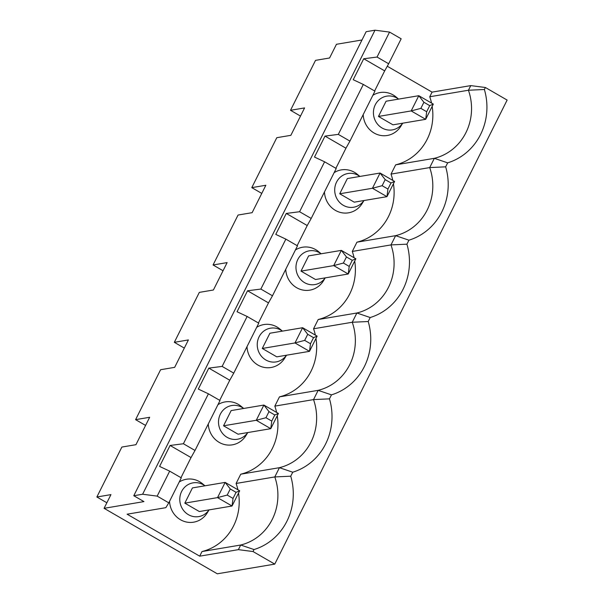<?xml version="1.0" encoding="UTF-8"?>
<svg xmlns="http://www.w3.org/2000/svg" width="604" height="604" viewBox="0 0 604 604"><rect width="100%" height="100%" fill="white"/><g stroke="black" fill="none" stroke-linecap="round" stroke-linejoin="round"><path stroke-width="0.91" d="M253.016 551.543L254.012 549.549L240.702 545.019L202.008 551.543L199.69 556.171L127.104 514.2L165.843 507.67L168.788 502.838L157.176 496.118L142.62 494.238L133.778 495.725L143.941 501.599L104.077 508.319L217.304 573.8L274.76 564.113L253.016 551.543L238.384 549.648L199.69 556.171M431.543 103.073A52.238 49.098 -99.6 0 0 429.746 96.761L468.44 90.238L484.385 89.498L485.389 87.505L507.134 100.075L274.76 564.113M484.385 89.498A59.237 55.681 -99.6 0 1 447.655 162.853L434.344 158.323L395.65 164.847L391.014 174.103A52.238 49.098 -99.6 0 1 392.811 180.407M391.014 174.103L429.708 167.58L445.661 166.832L447.655 162.853M445.661 166.832A59.237 55.681 -99.6 0 1 408.923 240.188L395.62 235.666L356.926 242.189L352.291 251.438A52.238 49.098 -99.6 0 1 354.08 257.749M352.291 251.438L390.984 244.914L406.93 244.175L408.923 240.188M406.93 244.175A59.237 55.681 -99.6 0 1 370.199 317.53L356.889 313L318.195 319.524L313.559 328.78A52.238 49.098 -99.6 0 1 315.356 335.092M313.559 328.78L352.253 322.257L368.206 321.517L370.199 317.53M368.206 321.517A59.237 55.681 -99.6 0 1 331.468 394.865L318.157 390.343L279.463 396.866L274.828 406.122A52.238 49.098 -99.6 0 1 276.624 412.426M274.828 406.122L313.529 399.599L329.474 398.851L331.468 394.865M329.474 398.851A59.237 55.681 -99.6 0 1 292.744 472.207L279.433 467.685L240.739 474.2L236.104 483.457A52.238 49.098 -99.6 0 1 237.901 489.769M236.104 483.457L274.797 476.934L290.743 476.194L292.744 472.207M290.743 476.194A59.237 55.681 -99.6 0 1 254.012 549.549M168.788 502.838L181.291 477.87L169.679 471.15L157.176 496.118M388.659 63.767L384.68 70.872L363.729 58.762L377.047 57.048L388.659 63.767L401.162 38.799L389.55 32.08L374.993 30.2L366.152 31.687L133.778 495.725M374.608 90.978L384.68 70.872M349.927 141.102L374.933 91.166L363.321 84.454L338.316 134.39L349.927 141.102L345.949 148.214L325.005 136.096L314.503 157.063L324.597 161.797L299.592 211.732L311.203 218.444L336.209 168.508L324.597 161.797M335.877 168.32L345.949 148.214M311.203 218.444L307.225 225.549L286.273 213.439L275.779 234.397L285.866 239.131L260.86 289.067L272.472 295.786L297.478 245.851L285.866 239.131M297.153 245.662L307.225 225.549M272.472 295.786L268.493 302.891L247.542 290.773L237.047 311.739L247.134 316.473L222.129 366.409L233.748 373.121L258.754 323.185L247.134 316.473M258.421 322.997L268.493 302.891M233.748 373.121L229.762 380.233L208.818 368.115L198.316 389.074L208.41 393.816L183.405 443.751L195.017 450.463L220.022 400.527L208.41 393.816M219.697 400.339L229.762 380.233M195.017 450.463L191.038 457.568L170.086 445.458L159.592 466.416L169.679 471.15M180.966 477.681L191.038 457.568M387.277 66.236L432.064 92.133L470.758 85.609L485.389 87.505M362 39.977L336.451 44.288L329.588 57.984L315.514 60.362L290.509 110.298L300.498 116.074M238.527 493.083A52.238 49.098 -99.6 0 1 202.008 551.543M277.259 415.741A52.238 49.098 -99.6 0 1 240.739 474.2M315.983 338.399A52.238 49.098 -99.6 0 1 279.463 396.866M354.714 261.064A52.238 49.098 -99.6 0 1 318.195 319.524M393.438 183.722A52.238 49.098 -99.6 0 1 356.926 242.189M432.17 106.387A52.238 49.098 -99.6 0 1 395.65 164.847M429.746 96.761L432.064 92.133M359.893 176.444L357.372 174.352A21.767 20.46 80.4 0 0 334.133 172.661M324.461 191.959A21.767 20.46 80.4 0 0 339.712 212.253A21.767 20.46 80.4 0 0 362.264 203.337L363.955 200.536M402.649 123.208A17.101 16.074 80.4 0 1 380.792 127.18A17.101 16.074 80.4 0 1 375.62 104.122A17.101 16.074 80.4 0 1 397.017 98.075A17.101 16.074 80.4 0 1 398.587 99.109L396.103 97.01A21.767 20.46 80.4 0 0 372.857 95.319M363.193 114.624A21.767 20.46 80.4 0 0 378.444 134.911A21.767 20.46 80.4 0 0 400.988 126.002L402.679 123.201M204.975 485.797L202.461 483.713A21.767 20.46 80.4 0 0 179.214 482.015M169.55 501.32A21.767 20.46 80.4 0 0 184.794 521.607A21.767 20.46 80.4 0 0 207.346 512.698L209.037 509.897A17.101 16.074 80.4 0 1 187.149 513.876A17.101 16.074 80.4 0 1 181.978 490.818A17.101 16.074 80.4 0 1 203.374 484.77A17.101 16.074 80.4 0 1 204.945 485.805M243.706 408.463L241.185 406.371A21.767 20.46 80.4 0 0 217.946 404.68M208.282 423.978A21.767 20.46 80.4 0 0 223.525 444.272A21.767 20.46 80.4 0 0 246.077 435.356L247.768 432.555M282.43 331.12L279.916 329.029A21.767 20.46 80.4 0 0 256.67 327.338M247.006 346.636A21.767 20.46 80.4 0 0 262.257 366.93A21.767 20.46 80.4 0 0 284.801 358.013L286.492 355.22M321.162 253.786L318.648 251.694A21.767 20.46 80.4 0 0 295.401 249.996M285.737 269.301A21.767 20.46 80.4 0 0 300.981 289.588A21.767 20.46 80.4 0 0 323.533 280.679L325.224 277.878M238.384 549.648L240.702 545.019A52.238 49.098 -99.6 0 0 274.797 476.934L279.433 467.685A52.238 49.098 -99.6 0 0 313.529 399.599L318.157 390.343A52.238 49.098 -99.6 0 0 352.253 322.257L356.889 313A52.238 49.098 -99.6 0 0 390.984 244.914L395.62 235.666A52.238 49.098 -99.6 0 0 429.708 167.58L434.344 158.323A52.238 49.098 -99.6 0 0 468.44 90.238L470.758 85.609M374.993 30.2L142.62 494.238M170.086 445.458L183.405 443.751M208.818 368.115L222.129 366.409M247.542 290.773L260.86 289.067M286.273 213.439L299.592 211.732M325.005 136.096L338.316 134.39M363.321 84.454L353.234 79.72L363.729 58.762M389.55 32.08L377.047 57.048M290.509 110.298L304.582 107.92L290.856 135.326L276.791 137.697L251.785 187.633L261.774 193.408M104.077 508.319L110.94 494.623L96.867 496.994L121.872 447.058L135.945 444.687L149.664 417.281L135.598 419.652L160.604 369.716L174.669 367.345L188.395 339.939L174.322 342.317L199.328 292.381L213.401 290.003L227.127 262.604L213.053 264.975L238.059 215.039L252.132 212.668L265.851 185.262L251.785 187.633M423.91 102.272L420.86 108.365L426.673 111.725L429.716 105.632L423.91 102.272L418.799 95.704L433.317 104.099L425.692 119.32L426.673 111.725M420.86 108.365L411.173 110.925L425.692 119.32L392.978 124.832L378.459 116.444L386.084 101.215L418.799 95.704L411.173 110.925L378.459 116.444M382.136 185.7L372.449 188.267L386.96 196.662L354.246 202.174L339.727 193.778L347.353 178.558L380.067 173.038L394.586 181.434L386.96 196.662L387.942 189.06L390.992 182.974L385.186 179.614L382.136 185.7L387.942 189.06M359.856 176.451A17.101 16.074 80.4 0 0 358.285 175.417A17.101 16.074 80.4 0 0 336.896 181.457A17.101 16.074 80.4 0 0 342.06 204.514A17.101 16.074 80.4 0 0 363.918 200.543M429.716 105.632L433.317 104.099M390.992 182.974L394.586 181.434M339.727 193.778L372.449 188.267L380.067 173.038L385.186 179.614M213.053 264.975L223.042 270.751M174.322 342.317L184.311 348.093M135.598 419.652L145.587 425.427M96.867 496.994L106.855 502.77M227.217 495.061L217.531 497.62L184.816 503.14L192.442 487.911L225.156 482.4L239.675 490.795L232.049 506.016L217.531 497.62L225.156 482.4L230.267 488.968L227.217 495.061L233.023 498.421L236.073 492.328L230.267 488.968M233.023 498.421L232.049 506.016L199.328 511.535L184.816 503.14M304.68 340.384L294.986 342.944L262.272 348.463L269.897 333.234L302.612 327.723L317.13 336.118L309.505 351.339L294.986 342.944L302.612 327.723L307.73 334.291L304.68 340.384L310.486 343.736L313.536 337.651L317.13 336.118M310.486 343.736L309.505 351.339L276.791 356.851L262.272 348.463M268.999 411.634L265.949 417.719L271.755 421.079L274.805 414.993L268.999 411.634L263.88 405.058L278.399 413.453L270.773 428.681L256.262 420.286L263.88 405.058L231.166 410.577L223.54 425.797L238.059 434.193L270.773 428.681L271.755 421.079M236.073 492.328L239.675 490.795M355.854 258.776L348.236 273.997L349.21 266.402L352.26 260.309L355.854 258.776L341.343 250.381L346.454 256.949L343.404 263.042L349.21 266.402M243.669 408.47A17.101 16.074 80.4 0 0 242.098 407.436A17.101 16.074 80.4 0 0 220.709 413.476A17.101 16.074 80.4 0 0 225.873 436.533A17.101 16.074 80.4 0 0 247.731 432.562M274.805 414.993L278.399 413.453M313.536 337.651L307.73 334.291M265.949 417.719L256.262 420.286L223.54 425.797M282.4 331.128A17.101 16.074 80.4 0 0 280.83 330.094A17.101 16.074 80.4 0 0 259.441 336.134A17.101 16.074 80.4 0 0 264.605 359.191A17.101 16.074 80.4 0 0 286.462 355.22M352.26 260.309L346.454 256.949M348.236 273.997L333.718 265.601L341.343 250.381L308.621 255.892L301.003 271.12L315.514 279.516L348.236 273.997M343.404 263.042L333.718 265.601L301.003 271.12M321.132 253.786A17.101 16.074 80.4 0 0 319.561 252.751A17.101 16.074 80.4 0 0 298.165 258.799A17.101 16.074 80.4 0 0 303.336 281.857A17.101 16.074 80.4 0 0 325.194 277.885"/></g></svg>
